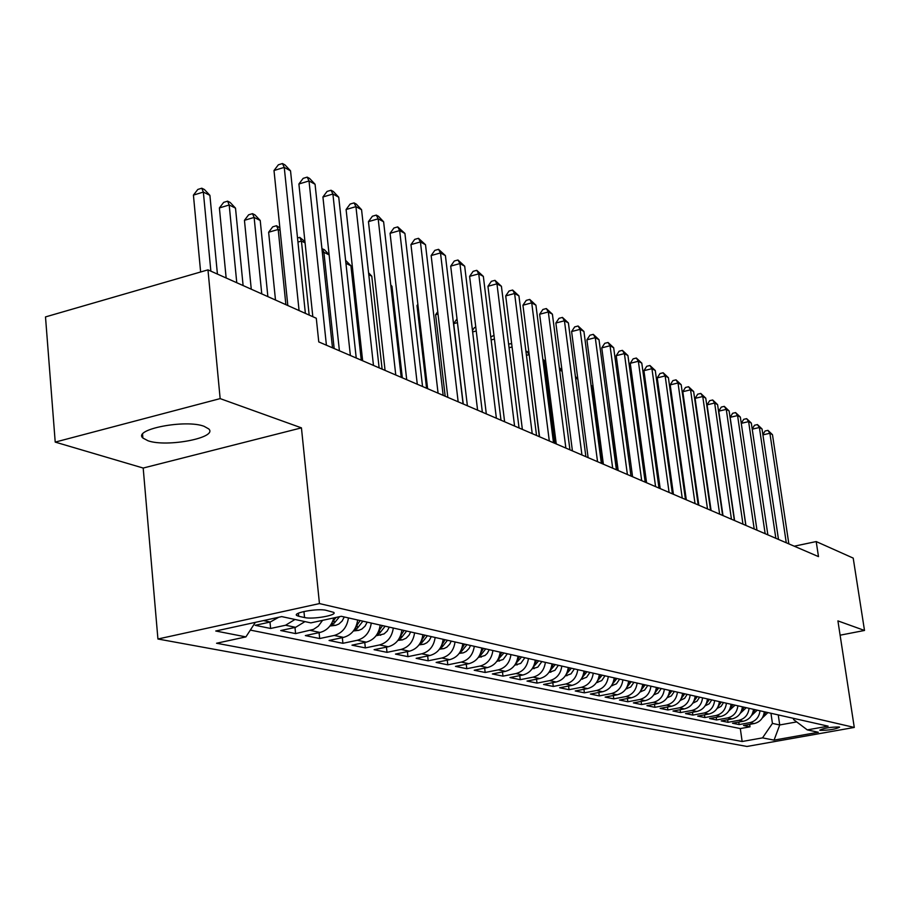 <?xml version="1.0" encoding="UTF-8"?>
<svg xmlns="http://www.w3.org/2000/svg" width="910" height="910" viewBox="0 0 910 910"><rect width="100%" height="100%" fill="white"/><g stroke="black" fill="none" stroke-linecap="round" stroke-linejoin="round"><path stroke-width="1.36" d="M204.022 426.278C185.504 419.135 132.644 429.384 142.881 438.04L148.046 440.781C167.099 447.549 218.241 437.63 208.743 428.917L204.022 426.278M839.191 726.988C830.318 727.033 823.846 728.091 819.762 730.173L820.229 730.366C829.101 730.309 835.562 729.251 839.634 727.181L839.191 726.988M157.93 639.002L746.985 746.462L854.274 727.443L319.455 603.58L157.93 639.002L143.188 468.047L301.438 427.859L220.152 398.614L55.214 442.101L143.188 468.047M55.214 442.101L45.5 316.919L207.969 269.861L220.152 398.614M278.756 617.242L270.281 622.019L255.175 625.307L270.611 628.469L269.997 622.076M304.952 621.61L295.613 627.331L280.724 630.539L295.591 633.599L294.988 627.468M333.811 617.913C331.558 625.739 326.963 630.584 320.024 632.45L305.339 635.589L319.683 638.536L319.08 632.655M357.664 619.994C356.276 629.265 351.578 635.066 343.571 637.387L329.067 640.458L342.911 643.302L342.331 637.66M380.175 625.079C378.81 634.179 374.181 639.878 366.286 642.153L351.977 645.167L365.342 647.909L364.762 642.471M401.901 629.982C400.571 638.934 396.021 644.53 388.229 646.76L374.101 649.694L387.012 652.345L386.443 647.124M422.888 634.714C421.592 643.518 417.11 649.012 409.42 651.207L395.475 654.085L407.953 656.645L407.407 651.617M443.181 639.298C441.919 647.954 437.494 653.357 429.895 655.507L416.143 658.328L428.212 660.796L427.666 655.962M462.803 643.723C461.575 652.242 457.207 657.555 449.711 659.659L436.129 662.423L447.811 664.823L447.276 660.159M481.799 648.011C480.594 656.394 476.283 661.615 468.889 663.686L455.478 666.393L466.784 668.713L466.261 664.209M500.182 652.163C498.998 660.41 494.756 665.551 487.453 667.576L474.212 670.238L485.166 672.479L484.655 668.145M517.995 656.178C516.846 664.3 512.66 669.362 505.448 671.353L492.355 673.957L502.98 676.141L502.479 671.944M535.262 660.08C534.125 668.077 530.007 673.059 522.875 675.015L509.953 677.563L520.247 679.679L519.758 675.63M552.006 663.856C550.891 671.739 546.819 676.63 539.778 678.553L527.015 681.067L537.002 683.114L536.525 679.201M568.25 667.519C567.158 675.277 563.142 680.111 556.181 681.999L543.566 684.468L553.269 686.458L552.791 682.659M584.004 671.08C582.946 678.723 578.976 683.478 572.106 685.344L559.639 687.755L569.046 689.689L568.591 686.026M599.315 674.538C598.268 682.068 594.355 686.754 587.564 688.586L575.234 690.963L584.391 692.84L583.936 689.279M614.182 677.893C613.158 685.321 609.29 689.939 602.579 691.736L590.397 694.068L599.292 695.9L598.837 692.453M628.628 681.146C627.627 688.472 623.805 693.022 617.173 694.796L605.127 697.094L613.772 698.869L613.34 695.524M642.676 684.32C641.687 691.543 637.921 696.036 631.358 697.777L619.46 700.029L627.866 701.758L627.434 698.516M656.337 687.403C655.371 694.535 651.64 698.948 645.167 700.666L633.383 702.895L641.561 704.567L641.152 701.428M669.635 690.406C668.679 697.435 664.994 701.792 658.59 703.487L646.942 705.671L654.904 707.309L654.495 704.249M682.568 693.318C681.635 700.268 677.995 704.567 671.66 706.228L660.148 708.378L667.894 709.971L667.496 707.002M695.16 696.161C694.25 703.02 690.656 707.263 684.388 708.901L672.99 711.017L680.543 712.564L680.145 709.686M707.434 698.937C706.535 705.694 702.975 709.88 696.776 711.495L685.514 713.588L692.863 715.089L692.487 712.291M719.389 701.633C718.502 708.31 714.987 712.439 708.856 714.032L697.708 716.09L704.875 717.558L704.499 714.828M731.037 704.26C730.173 710.858 726.703 714.93 720.629 716.5L709.595 718.525L716.591 719.958L716.215 717.308M742.401 706.831C741.548 713.338 738.112 717.364 732.106 718.911L721.198 720.902L728.011 722.301L727.647 719.719M753.48 709.322C752.638 715.76 749.248 719.73 743.299 721.255L732.505 723.222L739.147 724.587L738.795 722.074M207.969 269.861L316.282 318.25L318.773 341.921L818.488 556.613L816.202 541.564L794.259 546.193M298.719 616.275L304.554 617.549C312.721 619.642 337.906 615.171 333.697 612.373L326.099 610.314C317.988 608.142 292.337 612.703 296.751 615.501L298.719 616.275L298.412 613.204M793.418 718.343L793.6 719.582L807.284 729.888L828.134 726.169L341.296 616.297L310.833 622.872L281.713 616.605L215.761 631.005L245.905 636.898L216.557 643.245L742.151 741.502L762.523 737.873L772.431 723.404L779.722 724.963L796.694 721.914M807.284 729.888L818.306 732.266L774.057 740.126L762.523 737.873M250.33 630.095L740.308 728.569L750.022 726.817L749.669 724.371M764.286 711.768C763.456 718.115 760.1 722.051 754.219 723.552L743.527 725.486L750.022 726.817M759.998 710.801C759.167 717.182 755.789 721.13 749.885 722.642L739.147 724.587M749.078 708.333C748.236 714.794 744.824 718.798 738.863 720.322L728.011 722.301M737.896 705.807C737.032 712.348 733.585 716.397 727.556 717.956L716.591 719.958M726.419 703.214C725.543 709.845 722.051 713.94 715.954 715.522L704.875 717.558M714.646 700.563C713.747 707.275 710.221 711.427 704.067 713.019L692.863 715.089M702.565 697.833C701.655 704.636 698.084 708.844 691.862 710.46L680.543 712.564M690.167 695.035C689.245 701.928 685.628 706.194 679.338 707.832L667.894 709.971M677.438 692.169C676.494 699.142 672.843 703.464 666.473 705.136L654.904 707.309M664.357 689.211C663.401 696.286 659.705 700.666 653.266 702.361L641.561 704.567M650.923 686.174C649.945 693.352 646.202 697.799 639.684 699.517L627.866 701.758M637.102 683.057C636.113 690.326 632.325 694.842 625.739 696.594L613.772 698.869M622.895 679.861C621.883 687.221 618.049 691.805 611.384 693.579L599.292 695.9M608.289 676.562C607.254 684.036 603.364 688.677 596.619 690.485L584.391 692.84M593.24 673.161C592.194 680.748 588.258 685.457 581.433 687.3L569.046 689.689M577.759 669.669C576.678 677.359 572.697 682.147 565.792 684.013L553.269 686.458M561.811 666.063C560.708 673.878 556.67 678.735 549.685 680.635L537.002 683.114M545.374 662.355C544.248 670.283 540.153 675.22 533.078 677.154L520.247 679.679M528.426 658.533C527.277 666.575 523.125 671.591 515.97 673.559L502.98 676.141M510.942 654.586C509.771 662.764 505.562 667.849 498.316 669.862L485.166 672.479M492.901 650.514C491.707 658.817 487.441 663.993 480.105 666.04L466.784 668.713M474.281 646.316C473.052 654.745 468.73 660.012 461.29 662.093L447.811 664.823M455.034 641.971C453.783 650.548 449.392 655.894 441.862 658.01L428.212 660.796M435.151 637.478C433.865 646.202 429.418 651.64 421.785 653.801L407.953 656.645M414.585 632.837C413.276 641.698 408.761 647.237 401.026 649.444L387.012 652.345M393.302 628.036C391.96 637.057 387.376 642.688 379.538 644.94L365.342 647.909M371.269 623.066C369.892 632.234 365.24 637.967 357.3 640.276L342.911 643.302M348.439 617.913C347.028 627.252 342.308 633.087 334.254 635.442L319.683 638.536M322.572 620.347L318.272 626.171L313.518 629.379L295.591 633.599M294.988 619.46L285.592 625.227L270.611 628.469M840.112 635.191L864.5 630.459L853.205 558.103L816.202 541.564M864.5 630.459L837.917 620.893L854.274 727.443M301.438 427.859L319.455 603.58M778.255 714.919L779.722 724.963L774.057 740.126M770.952 713.269L772.431 723.404M255.357 622.36L245.905 636.898M740.308 728.569L742.151 741.502M299.072 310.56L284.25 167.383L290.529 170.83L305.373 313.381M287.822 305.544L274.001 170.511L284.25 167.383L282.464 163.538L284.978 164.915L290.529 170.83M274.001 170.511L278.369 164.79L282.464 163.538M217.422 274.092L209.903 195.343L203.351 192.078L193.42 195.104L200.632 271.988M193.42 195.104L197.823 189.439L201.792 188.222L203.351 192.078L210.858 271.157M201.792 188.222L204.42 189.542L209.903 195.343M326.417 345.197L309.013 180.954L315.065 184.264L332.491 347.813M312.824 316.703L298.901 183.991L309.013 180.954L307.193 177.131L309.627 178.462L315.065 184.264M298.901 183.991L303.155 178.349L307.193 177.131M350.373 355.491L332.901 194.023L338.736 197.22L356.231 358.005M339.407 350.782L322.925 196.992L332.901 194.023L331.047 190.247L333.39 191.532L338.736 197.22M322.925 196.992L327.065 191.43L331.047 190.247M373.475 365.422L355.935 206.638L361.566 209.721L379.129 367.845M362.646 360.758L346.096 209.527L355.935 206.638L354.07 202.896L356.322 204.136L361.566 209.721M346.096 209.527L350.134 204.045L354.07 202.896M395.77 374.988L378.173 218.81L383.611 221.79L401.219 377.332M385.066 370.393L368.459 221.63L378.173 218.81L376.285 215.101L378.469 216.296L383.611 221.79M368.459 221.63L372.406 216.227L376.285 215.101M243.106 285.558L235.508 208.14L229.195 204.989L219.39 207.935L226.146 277.982M219.39 207.935L223.689 202.35L227.602 201.167L229.195 204.989L236.771 282.737M227.602 201.167L230.139 202.441L235.508 208.14M267.87 296.626L260.226 220.482L254.129 217.433L244.449 220.311L251.262 289.198M244.449 220.311L248.635 214.805L252.502 213.657L254.129 217.433L261.762 293.896M252.502 213.657L254.948 214.885L260.226 220.482M329.921 626.012L335.745 625.329L338.85 624.033L342.114 621.052L344.276 616.969M280.132 230.423L278.187 229.456L268.632 232.255L275.491 300.027M331.342 623.941L334.232 623.145L339.566 616.673M336.12 617.412L332.468 621.803M268.632 232.255L272.716 226.84L276.538 225.714L278.187 229.456L285.876 304.668M276.538 225.714L279.882 227.944M353.399 630.971L358.779 630.346L361.839 629.072L365.058 626.148L367.174 622.144M354.752 628.992L357.38 628.218L362.885 621.177M360.167 620.563L355.912 626.751M305.077 242.879L301.438 241.059L309.173 315.076M297.524 238.011L299.754 237.362L304.941 241.594M299.754 237.362L301.438 241.059L297.945 242.071M417.28 384.236L399.661 230.571L404.916 233.449L422.547 386.5M406.713 379.697L390.072 233.324L399.661 230.571L397.75 226.897L404.916 233.449M390.072 233.324L393.916 228L397.75 226.897M376.046 635.771L384.031 633.94L387.205 631.062L389.287 627.138M377.343 633.861L379.72 633.121L385.146 626.194M382.518 625.602L378.537 631.517M329.124 254.891L323.892 252.286L334.163 348.53M321.935 248.68L324.392 249.715L329.113 254.72M322.185 248.612L323.892 252.286L322.367 252.718M438.074 393.165L420.42 241.935L425.505 244.722L443.159 395.349M427.62 388.684L410.956 244.619L420.42 241.935L418.498 238.306L425.505 244.722M410.956 244.619L414.71 239.375L418.498 238.306M397.909 640.401L402.482 639.866L406.156 638.183L409.102 635.112L410.637 631.949M399.16 638.558L401.299 637.842L406.645 631.051M404.097 630.471L400.377 636.113M361.247 360.167L350.93 265.788L345.925 263.286M345.607 260.351L350.93 265.788M458.162 401.799L440.497 252.935L445.411 255.619L463.076 403.915M447.834 397.363L431.147 255.551L440.497 252.935L438.552 249.329L445.411 255.619M431.147 255.551L434.821 250.375L438.552 249.329M419.032 644.883L423.992 644.178L426.858 642.733L429.258 640.413L431.283 636.613M420.227 643.086L422.149 642.414L427.416 635.737M424.959 635.18L421.478 640.56M382.12 369.13L371.78 276.196L368.789 274.706M368.573 272.784L371.78 276.196M477.591 410.148L459.925 263.57L464.68 266.175L482.346 412.185M467.387 405.758L450.7 266.13L459.925 263.57L457.969 259.998L464.68 266.175M450.7 266.13L454.283 261.022L457.969 259.998M439.45 649.205L444.046 648.546L446.878 647.135L449.745 644.166L451.235 641.118M440.611 647.454L442.305 646.839L447.492 640.265M445.115 639.73L441.873 644.86M402.322 377.809L391.96 286.275L390.845 285.717M390.765 285.012L391.96 286.275M496.382 418.225L478.728 273.864L483.346 276.39L500.989 420.204M486.304 413.891L469.617 276.367L478.728 273.864L476.772 270.327L483.346 276.39M469.617 276.367L473.132 271.328L476.772 270.327M459.197 653.403L463.463 652.788L466.25 651.389L469.071 648.477L470.538 645.474M460.312 651.685L461.802 651.116L466.921 644.655M464.623 644.132L461.586 649.023M514.582 426.039L496.951 283.84L501.421 286.286L519.053 427.962M504.618 421.762L487.953 286.286L496.951 283.84L494.983 280.337L501.421 286.286M487.953 286.286L491.377 281.315L494.983 280.337M478.296 657.452L484.996 655.507L487.305 653.312L489.227 649.683M417.974 305.282L417.007 305.544L426.562 388.229M479.388 655.769L480.685 655.245L485.724 648.898M483.506 648.398L480.673 653.039M417.007 305.544L417.861 304.327M532.213 433.615L514.605 293.498L518.939 295.875L536.536 435.469M522.363 429.384L505.71 295.898L514.605 293.498L512.626 290.04L518.939 295.875M505.71 295.898L509.077 290.995L512.626 290.04M496.792 661.388L503.162 659.5L507.336 653.778M438.04 314.087L435.617 314.735L445.183 396.225M497.861 659.716L503.935 653.005M501.785 652.515L499.146 656.94M435.617 314.735L437.755 311.675M549.299 440.952L531.724 302.871L535.922 305.168L553.496 442.76M539.562 436.777L522.943 305.214L531.724 302.871L529.734 299.435L535.922 305.168M522.943 305.214L526.23 300.38L529.734 299.435M514.707 665.199L520.759 663.367L524.877 657.737M457.457 322.652L453.669 323.653L463.247 403.983M515.754 663.549L521.578 656.986M519.496 656.519L517.039 660.717M457.002 318.853L453.669 323.653M565.872 448.073L548.321 311.959L552.404 314.189L569.933 449.824M556.249 443.943L539.641 314.257L548.321 311.959L546.33 308.558L552.404 314.189M539.641 314.257L542.872 309.48L546.33 308.558M532.066 668.895L537.821 667.121L541.871 661.57M533.101 667.246L538.686 660.853M536.661 660.387L534.375 664.368M472.461 330.466L474.451 327.577L475.793 327.213M476.248 330.978L472.643 331.923M581.945 454.977L564.439 320.786L568.397 322.948L585.881 456.672M572.424 450.894L555.862 323.027L564.439 320.786L562.448 317.419L568.397 322.948M555.862 323.027L559.013 318.318L562.448 317.419M548.889 672.479L554.963 670.306L558.365 665.29M549.924 670.829L555.271 664.596M553.314 664.152L551.187 667.917M490.774 336.95L493.993 335.358M494.448 339.077L491.138 339.942M597.54 461.677L580.079 329.352L583.924 331.456L601.362 463.326M588.122 457.639L571.605 331.547L580.079 329.352L578.089 326.007L583.924 331.456M571.605 331.547L574.699 326.895L578.089 326.007M565.224 675.959L571.014 673.844L574.369 668.907M566.247 674.299L571.366 668.224M569.467 667.792L567.499 671.364M508.61 344.06L511.67 343.65M512.08 346.96L509.065 347.745M511.784 344.515L511.158 343.4M612.68 468.184L595.277 337.667L599.008 339.714L616.4 469.787M603.375 464.191L586.904 339.817L595.277 337.667L593.274 334.357L599.008 339.714M586.904 339.817L589.93 335.221L593.274 334.357M581.069 679.338L586.597 677.279L589.908 672.41M582.093 677.666L586.995 671.751M585.141 671.33L583.321 674.708M529.211 354.82L539.323 436.663M525.969 351.692L528.903 352.42M527.117 351.397L528.96 354.695L526.435 355.344M627.388 474.508L610.041 345.754L613.67 347.734L631.005 476.055M618.186 470.55L601.76 347.859L610.041 345.754L608.039 342.478L613.67 347.734M601.76 347.859L604.74 343.32L608.039 342.478M596.448 682.614L601.726 680.612L605.002 675.812M597.563 680.76L602.17 675.174M600.372 674.776L598.689 677.95M545.909 363.158L544.476 362.453L554.816 443.329M542.826 359.279L545.704 361.6M542.872 359.609L544.476 362.453L543.27 362.76M641.687 480.651L624.396 353.615L627.923 355.537L645.19 482.152M632.575 476.738L616.207 355.685L624.396 353.615L622.394 350.361L627.923 355.537M616.207 355.685L619.13 351.192L622.394 350.361M611.395 685.81L616.434 683.854L619.664 679.122M612.43 684.092L616.912 678.507M615.171 678.109L613.613 681.101M562.107 371.257L559.616 370.006M559.309 367.606L562.005 370.484M655.575 486.611L638.354 361.259L641.789 363.135L658.988 488.078M646.566 482.744L630.255 363.283L638.354 361.259L636.352 358.039L641.789 363.135M630.255 363.283L633.121 358.847L636.352 358.039M625.921 688.915L630.732 687.005L633.917 682.341M626.956 687.164L631.244 681.738M629.549 681.351L628.105 684.172M575.393 376.501L577.839 379.106L575.598 377.991M669.089 492.424L651.935 368.686L655.28 370.518L672.41 493.846M660.182 488.59L643.927 370.677L651.935 368.686L649.933 365.501L655.28 370.518M643.927 370.677L646.737 366.298L649.933 365.501M640.037 691.93L644.633 690.064L647.784 685.469M641.072 690.155L645.179 684.889M643.529 684.513L642.21 687.152M602.295 463.725L592.035 386.204L591.102 385.738M591.022 385.112L592.035 386.204M682.238 498.066L665.153 375.921L668.406 377.707L685.469 499.453M673.423 494.278L657.236 377.877L665.153 375.921L663.151 372.77L668.406 377.707M657.236 377.877L659.989 373.544L663.151 372.77M653.767 694.865L658.146 693.045L661.263 688.517M654.813 693.056L658.726 687.937M657.122 687.585L655.917 690.053M695.035 503.571L678.018 382.974L681.181 384.702L698.186 504.913M686.311 499.817L670.192 384.885L678.018 382.974L676.028 379.845L681.181 384.702M670.192 384.885L672.899 380.608L676.028 379.845M667.121 697.72L671.307 695.945L674.39 691.475M608.733 399.934L617.731 470.356M668.167 695.888L671.921 690.917M670.351 690.565L669.248 692.874M707.491 508.917L690.553 389.833L693.636 391.516L710.562 510.237M698.857 505.209L682.807 391.709L690.553 389.833L688.563 386.727L693.636 391.516M682.807 391.709L685.469 387.478L688.563 386.727M680.123 700.495L684.627 698.334L687.164 694.353M681.181 698.641L684.764 693.818M683.239 693.477L682.227 695.615M623.043 406.235L621.621 406.588M621.61 406.554L622.827 404.654M719.628 514.139L702.759 396.51L705.762 398.159L722.608 515.413M711.085 510.464L695.092 398.364L702.759 396.51L700.78 393.438L705.762 398.159M695.092 398.364L697.708 394.178L700.78 393.438M692.772 703.202L697.094 701.087L699.597 697.162M693.841 701.314L697.265 696.639M695.775 696.298L694.853 698.3M636.966 412.389L635.715 412.696M635.544 411.388L636.602 409.727M731.447 519.212L714.657 403.028L717.592 404.632L734.359 520.463M722.995 515.583L707.081 404.848L714.657 403.028L712.678 399.979L717.592 404.632M707.081 404.848L709.652 400.707L712.678 399.979M705.102 705.853L709.243 703.771L711.722 699.904M706.171 703.919L709.436 699.392M707.991 699.062L707.161 700.905M649.092 416.143L650.047 415.028M650.502 418.407L649.433 418.657M742.969 524.16L726.26 409.375L729.115 410.945L745.802 525.377M734.597 520.565L718.752 411.161L726.26 409.375L724.28 406.361L729.115 410.945M718.752 411.161L721.289 407.077L724.28 406.361M717.114 708.424L721.084 706.387L723.53 702.565M718.183 706.456L721.312 702.065M719.901 701.746L719.15 703.441M662.309 421.148L663.219 420.932M663.686 424.276L662.776 424.492M754.208 528.983L737.578 415.574L740.353 417.099L756.972 530.177M745.916 525.423L730.15 417.326L737.578 415.574L735.598 412.583L740.353 417.099M730.15 417.326L732.63 413.288L735.598 412.583M728.819 710.926L735.041 705.17M729.9 708.935L732.88 704.681M731.504 704.363L730.832 705.921M675.3 426.881L676.05 426.699M676.517 430.009L675.755 430.191M765.162 533.692L748.611 421.614L751.33 423.104L767.858 534.852M746.644 418.646L748.611 421.614L741.275 423.343L743.709 419.339L746.644 418.646L751.33 423.104M740.239 713.36L746.268 707.696M741.309 711.347L744.164 707.218M742.822 706.922L742.219 708.344M687.937 432.477L688.552 432.375M689.018 435.617L688.404 435.753M775.843 538.288L759.384 427.507L762.034 428.963L778.482 539.414M752.206 429.042L754.515 425.254L757.416 424.572L759.384 427.507L752.229 429.179M757.416 424.572L762.034 428.963M751.376 715.726L757.222 710.175M752.445 713.702L755.163 709.709M753.855 709.413L753.321 710.699M701.018 439.883L700.381 438.882M786.274 542.769L769.894 433.262L772.476 434.684L788.845 543.873M762.876 434.627L765.06 431.022L767.938 430.35L769.894 433.262L762.91 434.889M767.938 430.35L772.476 434.684M762.239 718.047L767.915 712.587M763.308 715.999L765.902 712.132M764.628 711.836L764.15 712.996M713.087 446.662L722.699 515.447M270.281 622.019L263.468 620.586M754.219 723.552L749.885 722.642M743.299 721.255L738.863 720.322M732.106 718.911L727.556 717.956M720.629 716.5L715.954 715.522M708.856 714.032L704.067 713.019M696.776 711.495L691.862 710.46M684.388 708.901L679.338 707.832M671.66 706.228L666.473 705.136M658.59 703.487L653.266 702.361M645.167 700.666L639.684 699.517M631.358 697.777L625.739 696.594M617.173 694.796L611.384 693.579M602.579 691.736L596.619 690.485M587.564 688.586L581.433 687.3M572.106 685.344L565.792 684.013M556.181 681.999L549.685 680.635M539.778 678.553L533.078 677.154M522.875 675.015L515.97 673.559M505.448 671.353L498.316 669.862M487.453 667.576L480.105 666.04M468.889 663.686L461.29 662.093M449.711 659.659L441.862 658.01M429.895 655.507L421.785 653.801M409.42 651.207L401.026 649.444M388.229 646.76L379.538 644.94M366.286 642.153L357.3 640.276M343.571 637.387L334.254 635.442M320.024 632.45L310.367 630.425M295.613 627.331L285.592 625.227M303.94 611.509L304.554 617.549M331.058 624.396L335.483 625.363M333.959 620.461L334.232 623.145M354.445 629.492L358.529 630.38M357.107 625.659L357.38 628.218M377.013 634.395L380.755 635.214M379.459 630.664L379.72 633.121M398.796 639.139L402.243 639.889M401.037 635.498L401.299 637.842M419.84 643.723L422.991 644.416M421.899 640.174L422.149 642.414M440.178 648.159L443.068 648.784M442.055 644.678L442.305 646.839M459.857 652.436L462.485 653.016M461.575 649.069L461.802 651.116M478.899 656.588L481.288 657.1M480.48 653.528L480.685 655.245M497.326 660.603L499.499 661.069M498.794 657.839L498.964 659.261M515.185 664.482L517.142 664.914M516.539 661.98L516.675 663.14M532.498 668.259L534.25 668.634M533.738 665.995L533.851 666.905M549.276 671.91L550.834 672.251M550.413 669.874L550.505 670.556M565.565 675.459L566.941 675.755M581.365 678.894L582.571 679.156M596.71 682.238L597.756 682.466M611.622 685.48L612.51 685.674M626.103 688.642L626.854 688.802M640.185 691.702L640.799 691.839M142.563 434.263L142.881 438.04M296.637 614.364L296.751 615.501"/></g></svg>
